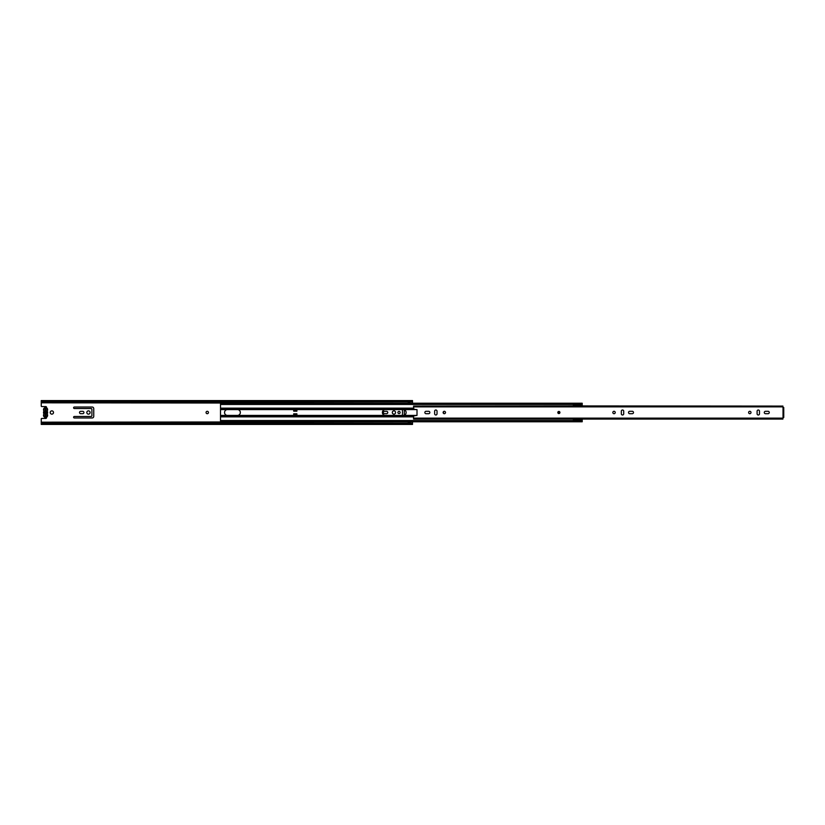 <?xml version="1.0" encoding="UTF-8"?>
<svg xmlns="http://www.w3.org/2000/svg" width="825" height="825" viewBox="0 0 825 825"><rect width="100%" height="100%" fill="white"/><g stroke="black" fill="none" stroke-linecap="round" stroke-linejoin="round"><path stroke-width="1.24" d="M53.501 412.5A1.64 1.64 0 0 0 51.862 410.86A1.64 1.64 0 0 0 50.212 412.5A1.64 1.64 0 0 0 51.862 414.14A1.64 1.64 0 0 0 53.501 412.5M208.447 412.5A1.196 1.196 0 0 0 207.25 411.304A1.196 1.196 0 0 0 206.054 412.5A1.196 1.196 0 0 0 207.25 413.696A1.196 1.196 0 0 0 208.447 412.5M73.6 417.223A0.742 0.742 0 0 0 74.343 417.966L92.163 417.966A1.588 1.588 0 0 0 93.751 416.367L93.751 408.633A1.588 1.588 0 0 0 92.163 407.034L74.343 407.034A0.742 0.742 0 0 0 73.6 407.777A0.742 0.742 0 0 0 74.343 408.519L91.101 408.519A0.794 0.794 0 0 1 91.895 409.313L91.895 415.687A0.794 0.794 0 0 1 91.101 416.481L74.343 416.481A0.742 0.742 0 0 0 73.6 417.223M79.52 412.5A1.165 1.165 0 0 0 80.685 413.665L82.747 413.665A1.165 1.165 0 0 0 83.913 412.5A1.165 1.165 0 0 0 82.747 411.335L80.685 411.335A1.165 1.165 0 0 0 79.52 412.5M90.1 412.5A1.64 1.64 0 0 0 88.45 410.86A1.64 1.64 0 0 0 86.811 412.5A1.64 1.64 0 0 0 88.45 414.14A1.64 1.64 0 0 0 90.1 412.5M383.357 412.5A1.165 1.165 0 0 0 384.522 413.665L386.595 413.665A1.165 1.165 0 0 0 387.76 412.5A1.165 1.165 0 0 0 386.595 411.335L384.522 411.335A1.165 1.165 0 0 0 383.357 412.5M400.146 412.5A1.114 1.114 0 0 0 399.032 411.386A1.114 1.114 0 0 0 397.918 412.5A1.114 1.114 0 0 0 399.032 413.614A1.114 1.114 0 0 0 400.146 412.5M395.577 412.5A1.64 1.64 0 0 0 393.938 410.86A1.64 1.64 0 0 0 392.298 412.5A1.64 1.64 0 0 0 393.938 414.14A1.64 1.64 0 0 0 395.577 412.5M402.476 409.582L402.476 415.418M404.332 415.192L404.332 409.808M46.437 407.767A0.794 0.794 0 0 0 45.757 406.56L41.776 406.56A0.526 0.526 0 0 1 41.25 406.034L41.25 402.817L412.5 403.229M41.25 423.122L412.5 423.122L412.5 424.163L41.25 424.174L412.5 424.432L41.25 424.432L41.25 418.966A0.526 0.526 0 0 1 41.776 418.44L45.757 418.44A0.794 0.794 0 0 0 46.437 417.233M412.5 421.771L41.25 422.183M408.231 422.183L410.376 422.183M410.376 403.229L408.231 402.817M41.25 402.817L41.25 400.568L412.5 400.568L412.5 402.817M412.5 423.122L412.5 422.183M41.25 400.837L412.5 400.837L41.25 400.826M45.829 416.285L45.829 415.748L45.303 416.285M45.829 408.519L45.829 415.748M45.829 409.252L45.303 409.252L45.303 415.748M45.303 409.252L45.303 408.519M408.231 421.781L410.376 421.781M408.231 422.111L410.376 422.111M408.231 402.889L410.376 403.147M46.984 413.603L47.365 409.633C46.169 407.313 44.962 407.313 43.766 409.633L43.766 415.367C44.962 417.502 46.169 417.502 47.365 415.367L47.2 414.098A2.073 2.073 0 0 1 45.561 417.429A2.073 2.073 0 0 1 43.931 414.098L43.931 414.098A2.073 2.073 0 0 0 45.561 417.429A2.073 2.073 0 0 0 47.2 414.098L47.2 413.768A2.073 2.073 0 0 0 47.2 411.232L47.2 410.902A2.073 2.073 0 0 0 45.561 407.571A2.073 2.073 0 0 0 43.931 410.902L43.931 411.232A2.073 2.073 0 0 0 43.931 413.768L43.983 413.882M45.963 410.85A1.702 1.702 0 0 1 45.963 414.15L45.963 413.129A0.742 0.742 0 0 0 45.963 411.871L45.963 408.519L45.169 408.519L45.169 411.871A0.742 0.742 0 0 0 45.169 413.129L45.169 414.15A1.702 1.702 0 0 1 45.169 410.85M45.963 414.15L45.963 416.481L45.169 416.481L45.169 414.15M559.938 412.5A1.062 1.062 0 0 0 558.876 411.438A1.062 1.062 0 0 0 557.813 412.5A1.062 1.062 0 0 0 558.876 413.562A1.062 1.062 0 0 0 559.938 412.5M424.854 412.5A1.196 1.196 0 0 0 426.051 413.696L428.649 413.696A1.196 1.196 0 0 0 429.846 412.5A1.196 1.196 0 0 0 428.649 411.304L426.051 411.304A1.196 1.196 0 0 0 424.854 412.5M445.51 412.5A1.196 1.196 0 0 0 444.324 411.304A1.196 1.196 0 0 0 443.128 412.5A1.196 1.196 0 0 0 444.324 413.696A1.196 1.196 0 0 0 445.51 412.5M615.233 412.5A1.196 1.196 0 0 0 614.037 411.304A1.196 1.196 0 0 0 612.841 412.5A1.196 1.196 0 0 0 614.037 413.696A1.196 1.196 0 0 0 615.233 412.5M628.516 412.5A1.196 1.196 0 0 0 629.712 413.696L632.311 413.696A1.196 1.196 0 0 0 633.497 412.5A1.196 1.196 0 0 0 632.311 411.304L629.712 411.304A1.196 1.196 0 0 0 628.516 412.5M750.998 412.5A1.196 1.196 0 0 0 749.812 411.304A1.196 1.196 0 0 0 748.615 412.5A1.196 1.196 0 0 0 749.812 413.696A1.196 1.196 0 0 0 750.998 412.5M764.29 412.5A1.196 1.196 0 0 0 765.476 413.696L768.075 413.696A1.196 1.196 0 0 0 769.271 412.5A1.196 1.196 0 0 0 768.075 411.304L765.476 411.304A1.196 1.196 0 0 0 764.29 412.5M434.641 411.201L434.641 413.799A1.196 1.196 0 0 0 435.837 414.996A1.196 1.196 0 0 0 437.033 413.799L437.033 411.201A1.196 1.196 0 0 0 435.837 410.004A1.196 1.196 0 0 0 434.641 411.201M621.328 411.201L621.328 413.799A1.196 1.196 0 0 0 622.524 414.996A1.196 1.196 0 0 0 623.71 413.799L623.71 411.201A1.196 1.196 0 0 0 622.524 410.004A1.196 1.196 0 0 0 621.328 411.201M757.102 411.201L757.102 413.799A1.196 1.196 0 0 0 758.288 414.996A1.196 1.196 0 0 0 759.485 413.799L759.485 411.201A1.196 1.196 0 0 0 758.288 410.004A1.196 1.196 0 0 0 757.102 411.201M573.385 419.069L413.562 419.069L413.562 415.965L417.007 415.357L417.007 409.643L413.82 409.303L413.562 406.075L782.904 406.075L782.904 407.509L783.75 407.529L783.75 417.471L783.028 417.491L783.028 407.509M783.028 417.491L782.904 419.069L581.367 419.069M573.385 405.931L413.562 406.075M581.367 405.931L782.904 406.075M413.562 418.925L782.904 418.925M559.412 412.5A0.526 0.526 0 0 1 558.876 413.026A0.526 0.526 0 0 1 558.35 412.5A0.526 0.526 0 0 1 558.876 411.974A0.526 0.526 0 0 1 559.412 412.5M220.512 420.771L220.512 421.771L582.213 421.771L582.213 420.771L220.512 420.771L220.512 409.602L227.112 409.602A2.918 2.918 0 0 0 227.112 415.398L237.775 415.398A2.918 2.918 0 0 0 237.775 409.602L384.945 409.602A2.918 2.918 0 0 0 384.945 415.398L403.569 415.398A2.918 2.918 0 0 0 403.569 409.602L417.007 409.602M293.7 413.83L293.7 415.387L296.887 415.387L296.887 413.83L293.7 413.83M296.887 411.17L296.887 409.613L293.7 409.613L293.7 411.17L296.887 411.17M443.458 413.325A2.918 2.918 0 0 0 443.458 411.675M384.945 409.602L403.569 409.602M220.512 409.602L220.512 408.231L413.562 408.231M227.112 409.602L237.775 409.602M582.213 419.069L582.213 420.771M582.213 405.931L582.213 403.332M220.512 408.231L220.512 404.467L573.385 404.467M223.688 402.641L222.781 403.415M582.213 404.229L220.512 404.229L220.512 403.332M220.512 420.533L573.385 420.533M581.367 420.533L582.213 420.533M581.367 404.467L582.213 404.467M223.688 422.359L222.781 421.585M293.7 414.758L296.887 414.758M293.7 415.284L296.887 415.284M296.887 410.242L293.7 410.242M296.887 409.716L293.7 409.716M573.385 406.075L573.385 404.229M573.385 420.771L573.385 418.925M581.367 406.075L581.367 404.229M581.367 420.771L581.367 418.925M46.087 411.974L46.087 413.026M41.25 401.878L412.5 401.878M408.231 421.853L410.376 421.853M46.231 407.963L44.901 407.963M44.303 408.354L43.766 409.633M413.562 418.141L782.904 418.141M413.562 406.859L782.904 406.859M559.144 412.5L558.618 412.5L559.144 412.5M237.775 415.398L384.945 415.398M220.512 415.398L227.112 415.398M220.512 415.872L413.573 415.872M403.569 415.398L417.007 415.398M220.512 409.128L413.573 409.128M220.512 416.769L413.562 416.769M220.512 416.852L413.562 416.852M220.512 408.148L413.562 408.148M573.385 419.44L581.367 419.44M581.367 420.203L573.385 420.203M573.385 404.797L581.367 404.797M581.367 405.56L573.385 405.56M223.688 402.394L222.1 403.714M220.512 403.229L582.213 403.229M223.688 422.606L222.1 421.286"/></g></svg>
